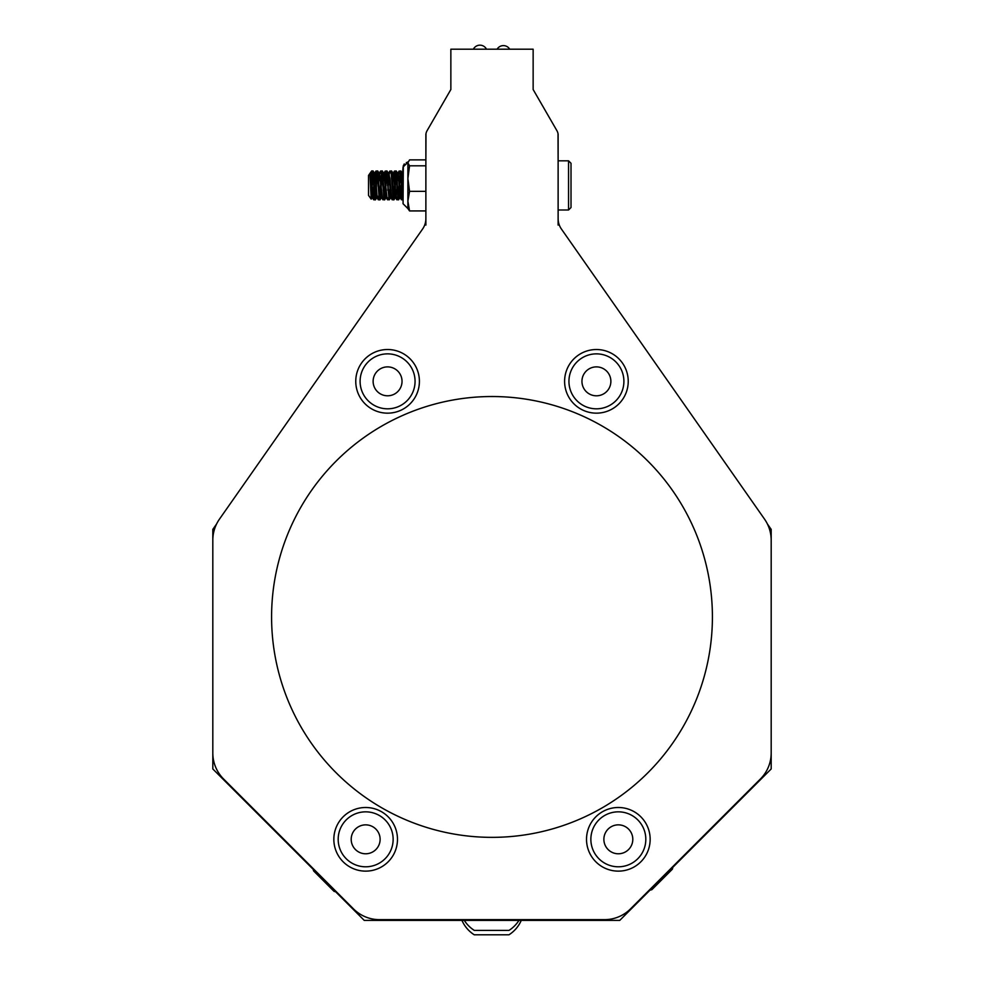 <?xml version="1.0" encoding="UTF-8"?>
<svg xmlns="http://www.w3.org/2000/svg" width="984" height="984" viewBox="0 0 984 984"><rect width="100%" height="100%" fill="white"/><g stroke="black" fill="none" stroke-linecap="round" stroke-linejoin="round"><path stroke-width="1.48" d="M371.669 181.622L371.202 199.149L368.533 195.398L368.533 175.423L369.898 173.467L370.476 174.857L370.661 174.082M371.079 181.437L371.423 178.276L370.759 173.947L370.23 176.812L370.058 174.131L372.579 196.775L374.892 174.045L376.946 196.493L377.425 195.951L377.635 196.8L377.425 195.951L375.285 199.715L373.133 171.007L371.669 190.195M369.935 173.455L371.669 170.945L371.718 172.237M370.23 176.812L370.058 174.131M371.165 199.162L369.947 173.479M404.227 163.947L403.059 167.046L400.857 196.862L399.197 178.276L398.028 174.045L400.267 196.862L402.358 174.5L403.059 176.185M390.181 190.281L389.197 174.008L391.005 170.958L393.317 199.863L395.629 170.958L397.954 199.863L400.267 170.958L402.874 198.731M393.317 173.959L392.173 185.41L393.403 174.045L395.531 196.738L396.171 196.862L394.572 178.276L393.625 174.869M382.333 196.862L379.738 174.857M377.118 196.862L375.384 173.947L376.294 190.281L377.069 170.995L376.294 190.281L377.069 170.995L376.294 190.281L377.069 170.995L376.294 190.281L377.069 170.995L376.294 190.281L375.322 173.996L373.084 196.862L370.685 174.008L372.432 170.995L375.113 198.731M379.443 173.959L382.05 195.964M382.924 185.41L383.231 180.539M385.236 185.41L386.195 196.48L386.675 195.964L386.884 196.8L384.547 174.057M387.548 185.41L388.778 174.045L390.771 196.234L391.509 196.8L389.935 178.276L388.692 173.947M395.629 196.862L395.937 195.951M396.798 185.41L397.118 180.539M371.669 179.174L372.395 171.105L373.022 174.316L374.806 199.863L372.493 170.958L374.744 199.813L373.022 174.316L374.744 199.813L373.022 174.316L374.744 199.813L373.022 174.316L372.395 171.105L371.669 179.174L372.432 170.995L371.669 179.174L372.432 170.995L371.669 179.174L372.432 170.995L371.669 179.174L372.432 170.995L370.685 174.008L372.432 170.995M375.974 185.41L377.118 170.958L379.443 199.863L381.755 170.945L384.067 199.863L386.38 170.958L388.988 198.731M379.48 199.838L381.694 170.995L379.48 199.838M384.067 173.947L385.814 185.41L384.695 199.838L382.395 171.007L382.05 172.077L381.78 170.958L380.082 199.813L377.77 171.007L377.425 172.089L377.118 170.958L379.209 199.137L377.118 170.958L379.209 199.137L377.118 170.958L379.209 199.137L377.118 170.958L379.209 199.137L378.606 180.539L378.286 185.41M395.064 185.41L393.797 199.715L392.259 176.407L392.751 185.41L391.644 171.007L392.751 185.41L391.644 171.007L392.751 185.41L391.644 171.007L392.751 185.41L391.644 171.007L391.005 170.945L393.219 199.715L391.3 172.089M396.269 170.995L395.629 170.945L393.969 199.813L395.728 196.775M401.435 185.41L402.517 199.813L401.435 185.41M402.579 199.875L400.906 171.007L402.013 185.41L400.734 171.105L398.594 199.813L396.281 171.007L394.805 190.281M393.895 199.875L395.58 170.995L393.317 199.875M389.332 199.813L391.091 196.788L389.172 199.715L386.958 170.945L385.31 194.414L384.067 199.875M380.021 199.875L382.333 170.945L380.685 194.414L381.177 185.41L380.082 199.813L381.177 185.41L380.082 199.813L381.177 185.41L380.082 199.813L379.443 199.875M377.696 170.945L378.865 185.41L377.77 171.007L378.865 185.41L377.77 171.007L378.865 185.41L377.77 171.007L378.865 185.41L377.77 171.007L377.425 172.089L377.118 170.945M402.616 196.062L402.136 199.801L401.743 198.473M399.947 171.437L399.418 172.348M397.634 199.383L397.106 198.473M396.761 193.983L396.503 189.715M395.666 174.758L395.383 171.856M395.322 171.437L394.83 172.052M393.01 199.383L392.481 198.473M390.697 171.437L390.168 172.348M388.385 199.383L387.856 198.473M386.06 171.437L385.58 172.052M383.748 199.383L383.219 198.473M381.435 171.437L380.943 172.052M379.123 199.383L378.594 198.473M376.811 171.437L376.318 172.052M375.445 185.41L374.56 198.965M374.498 199.383L373.969 198.473M372.186 171.437L371.694 172.052M372.063 171.007L373.858 174.119L374.56 180.49M375.507 193.996L375.9 196.652M377.819 176.825L378.434 174.02L379.184 180.49M380.132 193.996L380.747 196.8L379 199.813M383.526 176.985L383.822 180.49M384.756 193.996L385.384 196.8L384.4 198.497M387.61 173.959L388.446 180.49M389.381 193.996L389.787 196.64M391.693 176.825L392.099 174.168M392.247 173.959L393.071 180.49M394.018 193.996L394.412 196.652M394.252 189.703L395.137 196.849L393.649 198.497M397.401 176.972L397.696 180.49M398.643 193.996L399.27 196.8L398.274 198.497M401.497 173.959L402.333 180.49M402.616 176.972L402.075 173.971M399.221 193.996L398.889 189.703M397.991 176.972L397.696 174.672M395.666 193.848L395.383 196.148M393.354 176.972L392.825 173.971L391.939 181.118M389.959 193.996L389.627 189.703M388.729 176.972L388.446 174.672M385.298 196.862L385.002 189.703M384.104 176.96L383.822 174.672M380.673 196.862L380.377 189.703M379.467 176.972L379.184 174.672M376.085 193.996L375.74 189.703M374.842 176.985L374.215 174.033L375.974 171.007L376.343 172.237M371.989 196.849L371.522 194.709M373.268 197.267L373.662 199.801L374.006 198.756M375.581 173.553L375.974 171.019M377.893 197.267L378.286 199.801L378.631 198.756M380.205 173.553L380.599 171.019L380.968 172.237M382.53 197.267L382.911 199.801L383.28 198.583M384.842 173.553L385.236 171.019L385.605 172.237M387.155 197.267L387.548 199.801L387.917 198.583M389.467 173.553L389.861 171.007L390.23 172.237M391.78 197.267L392.173 199.813L392.542 198.583M394.092 173.553L394.486 171.019L394.855 172.237M396.404 197.267L396.798 199.801L397.167 198.583M398.717 173.553L399.11 171.019L399.479 172.237M401.041 197.267L401.706 199.285L402.911 180.49M396.122 196.775L393.895 173.947L396.109 196.738L397.893 199.813M379.48 173.947L381.694 170.995M374.806 173.947L372.998 196.8L374.744 199.813L372.998 196.8L375.285 174.082L373.071 196.862L375.285 174.082L377.069 170.995M371.669 190.293L372.259 196.222L373.071 196.862M384.067 173.959L386.195 196.48L388.631 199.813L386.884 196.8M399.123 185.41L400.303 196.862M398.594 199.813L400.734 171.105L398.594 199.813L400.734 171.105L398.594 199.813L400.734 171.105L398.594 199.813L400.734 171.105L398.594 199.813L400.34 196.788M385.814 185.41L384.646 199.875M373.071 170.945L375.384 199.875L373.736 176.407L375.285 199.715L373.736 176.407L375.285 199.715L373.736 176.407L375.285 199.715L373.736 176.407L373.17 171.081L372.493 170.945M403.059 167.046L400.771 196.8L402.517 199.826M382.395 171.007L384.363 174.845L386.318 170.995L384.572 174.008M400.205 170.995L398.249 174.857M371.534 179.703L370.685 174.008M395.629 170.945L395.937 172.089M381.78 170.97L382.05 172.077L381.78 170.97M376.552 185.41L376.294 190.281M389.861 185.41L390.107 180.589M391.103 196.775L391.3 195.951M397.954 173.959L396.441 171.278M392.751 185.41L392.419 190.22M389.197 174.008L387.794 190.22M383.502 185.41L383.17 190.22M378.865 185.41L378.532 190.22M403.059 191.954L403.059 185.41M403.329 165.496L403.059 203.762L407.88 208.547L403.059 203.737M403.059 167.083L407.88 162.262L406.318 162.532L407.88 162.262L406.318 162.532L407.88 162.262L407.88 208.547L409.553 210.933L407.88 207.968L409.553 210.933L407.88 207.968L409.553 210.933L407.88 207.968L409.553 210.933L407.88 207.968L409.553 210.933L425.875 210.933L425.875 225.09M461.951 920.384A32.312 32.312 0 0 0 474.251 934.8L508.371 934.8M425.986 133.775L425.875 159.875L409.553 159.875L407.88 162.84L409.553 165.816L407.88 178.571L409.553 191.339L407.88 201.142L409.553 210.933M403.059 174.07L403.059 167.046L408.151 161.671L407.88 162.84M568.555 160.822L571.015 163.282L571.015 207.538L568.555 209.998L568.555 160.822L558.125 160.822L558.014 133.775M409.553 191.339L425.875 191.339M409.553 165.816L425.875 165.816M632.491 836.326A14.465 14.465 0 0 0 608.678 828.553A14.465 14.465 0 0 0 613.856 853.066A14.465 14.465 0 0 0 632.491 836.326M355.531 828.995A14.465 14.465 0 0 0 361.78 853.251A14.465 14.465 0 0 0 379.664 835.711A14.465 14.465 0 0 0 355.531 828.995M394.375 394.104A14.465 14.465 0 0 0 395.236 369.074A14.465 14.465 0 0 0 373.133 380.845A14.465 14.465 0 0 0 394.375 394.104M597.128 395.789A14.465 14.465 0 0 0 608.567 373.502A14.465 14.465 0 0 0 583.549 374.732A14.465 14.465 0 0 0 597.128 395.789M672.293 869.253L651.888 889.659A30.578 30.578 0 0 1 649.981 890.163A30.578 30.578 0 0 0 651.888 889.659M518.962 920.384A32.312 32.312 0 0 1 508.999 930.397L474.288 930.397A32.312 32.312 0 0 1 464.313 920.384M335.655 891.799A30.578 30.578 0 0 1 334.068 891.369L313.613 870.914A30.578 30.578 0 0 1 313.183 869.327M645.221 833.645A27.478 27.478 0 0 0 612.663 812.427A27.478 27.478 0 0 0 591.458 844.998A27.478 27.478 0 0 0 624.016 866.203A27.478 27.478 0 0 0 645.221 833.645M346.429 819.697A27.478 27.478 0 0 0 346.036 858.552A27.478 27.478 0 0 0 384.892 858.946A27.478 27.478 0 0 0 385.285 820.09A27.478 27.478 0 0 0 346.429 819.697M400.5 405.592A27.478 27.478 0 0 0 411.841 368.422A27.478 27.478 0 0 0 374.67 357.081A27.478 27.478 0 0 0 363.33 394.252A27.478 27.478 0 0 0 400.5 405.592M597.768 408.791A27.478 27.478 0 0 0 623.868 379.984A27.478 27.478 0 0 0 595.062 353.896A27.478 27.478 0 0 0 568.973 382.69A27.478 27.478 0 0 0 597.768 408.791M586.562 837.691A31.82 31.82 0 0 0 632.81 867.654A31.82 31.82 0 0 0 635.639 812.612A31.82 31.82 0 0 0 586.562 837.691M333.883 837.691A31.82 31.82 0 0 0 380.132 867.654A31.82 31.82 0 0 0 382.961 812.612A31.82 31.82 0 0 0 333.883 837.691M366.737 405.383A31.82 31.82 0 0 0 418.827 387.376A31.82 31.82 0 0 0 377.192 351.263A31.82 31.82 0 0 0 366.737 405.383M564.619 382.456A31.82 31.82 0 0 0 613.278 408.323A31.82 31.82 0 0 0 611.347 353.244A31.82 31.82 0 0 0 564.619 382.456M271.584 616.943A220.416 220.416 0 0 0 602.208 807.827A220.416 220.416 0 0 0 602.208 426.06A220.416 220.416 0 0 0 271.584 616.943M219.457 519.146L422.554 229.088L219.457 519.146A36.74 36.74 0 0 0 212.815 540.216L212.815 753.006A36.74 36.74 0 0 0 223.577 778.984L353.477 908.884A36.74 36.74 0 0 0 379.455 919.646L604.545 919.646A36.74 36.74 0 0 0 630.523 908.884L760.423 778.984A36.74 36.74 0 0 0 771.185 753.006L771.185 540.216A36.74 36.74 0 0 0 764.543 519.146L561.446 229.088A18.364 18.364 0 0 1 558.125 218.559L558.125 133.959M558.125 135.152A8.819 8.819 0 0 0 556.944 130.737L533.144 89.519L533.144 49.2L450.856 49.2L450.856 89.519L427.056 130.737A8.819 8.819 0 0 0 425.875 135.152L425.875 218.559A18.364 18.364 0 0 1 422.554 229.088M425.875 133.959L425.875 135.152M216.615 523.943L212.815 529.38L212.815 768.959L364.24 920.384L619.76 920.384L771.185 768.959L771.185 529.38L767.385 523.943M556.944 130.737L533.144 89.519L533.144 50.91M450.856 50.91L450.856 89.519L427.056 130.737M558.125 225.09L558.125 209.998L568.555 209.998M771.185 768.959L771.185 529.38M473.378 49.2A7.343 7.343 0 0 1 486.49 49.2M497.092 49.2A7.343 7.343 0 0 1 509.712 49.2M370.23 173.012L371.989 170.945M400.906 171.007L402.653 174.02M391.657 171.007L393.403 174.02M388.778 174.02L387.179 171.278M384.707 199.813L386.466 196.788M377.77 171.007L379.517 174.02M373.133 171.007L374.092 172.655M371.202 199.149L372.579 196.788M402.148 199.801L403.059 198.239M400.599 172.323L401.583 174.02M391.337 172.323L392.321 174.02M386.712 172.323L387.696 174.02M381.312 171.007L382.026 172.237M376.688 171.007L378.434 174.02M374.375 199.801L375.088 198.583M376.528 196.775L378.286 199.801M373.662 199.801L371.903 196.788M380.599 171.019L378.852 174.033M382.911 199.801L381.165 196.788M385.224 171.019L383.477 174.033M387.536 199.801L385.789 196.788M389.861 171.007L388.102 174.033M392.173 199.813L390.414 196.788M394.486 171.019L392.727 174.033M396.798 199.801L395.051 196.788M399.11 171.019L397.364 174.033M401.423 199.801L399.676 196.788M403.059 172.188L401.989 174.033M377.622 196.8L379.381 199.826L377.635 196.8M380.082 199.813L381.829 196.788L380.082 199.813M375.457 199.813L377.216 196.775M393.821 174.008L395.58 170.995M391.509 196.8L393.256 199.826M382.259 196.8L384.006 199.826M508.962 934.8A32.312 32.312 0 0 0 521.262 920.384A32.312 32.312 0 0 1 508.962 934.8M672.343 869.204A30.578 30.578 0 0 0 672.847 867.298A30.578 30.578 0 0 1 672.343 869.204"/></g></svg>

